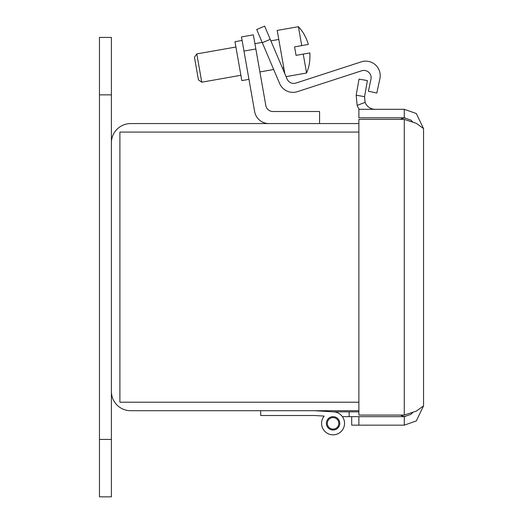 <?xml version="1.0" encoding="UTF-8"?>
<svg xmlns="http://www.w3.org/2000/svg" width="523" height="523" viewBox="0 0 523 523"><rect width="100%" height="100%" fill="white"/><g stroke="black" fill="none" stroke-linecap="round" stroke-linejoin="round"><path stroke-width="0.78" d="M358.883 123.572L130.665 123.572A19.266 19.266 0 0 0 111.399 142.838L111.399 37.434L99.455 37.434L99.455 496.85L111.399 496.85L111.399 391.439A19.266 19.266 0 0 0 130.665 410.712L358.883 410.712M111.399 391.439L111.399 142.838M358.883 132.071L119.898 132.071L119.898 402.213L358.883 402.213M412.85 412.379L410.993 414.308L404.279 416.661L351.704 416.661L351.704 425.16L404.279 425.16L416.295 420.95L423.545 405.894L416.295 411.137L404.279 415.072L358.883 415.072L358.883 119.394L404.279 119.394L416.295 123.33L423.545 128.573L416.295 113.517L404.279 109.307L358.883 109.307L358.883 117.806L404.279 117.806L404.279 109.307M333.419 411.856L316.99 410.849L333.419 411.856L316.99 410.849L333.419 411.856L316.99 410.849L333.419 411.856L316.99 410.849L333.419 411.856L316.99 410.849L333.419 411.856L316.99 410.849L333.419 411.856L316.99 410.849L333.419 411.856L316.99 410.849L333.419 411.856L316.99 410.849L333.419 411.856L316.99 410.849L333.419 411.856L316.99 410.849L333.419 411.856L316.99 410.849L333.419 411.856L316.99 410.849L333.419 411.856L316.99 410.849L333.419 411.856L316.99 410.849L333.419 411.856L316.99 410.849L333.419 411.856L316.99 410.849L333.419 411.856L316.99 410.849L333.419 411.856L316.99 410.849L333.419 411.856L316.99 410.849L333.419 411.856L316.99 410.849L333.419 411.856L316.99 410.849L333.419 411.856L316.99 410.849L333.419 411.856L349.148 411.856L349.148 416.661L358.883 416.661L358.883 425.16M361.877 96.199L364.557 96.67L365.1 102.371L357.157 105.398L356.183 95.193L361.877 96.199M356.183 95.193L359.02 79.104L367.394 80.581L364.557 96.67M357.157 105.398A19.266 19.266 0 0 0 359.183 109.307M365.1 102.371A10.767 10.767 0 0 0 375.161 109.307M412.85 122.088L410.993 120.159L404.279 117.806M423.545 128.573L423.545 405.894M404.279 416.661L404.279 425.16M314.689 410.712L333.772 411.882A11.486 11.486 0 0 1 344.141 426.389A11.486 11.486 0 0 1 327.803 433.554A11.486 11.486 0 0 1 324.162 416.092L316.99 415.654M349.148 416.661L342.408 416.661A11.486 11.486 0 0 1 325.058 431.573A11.486 11.486 0 0 1 324.162 416.092L314.689 415.51L260.709 415.51L260.709 410.712M333.066 430.03A6.681 6.681 0 0 1 327.28 420.002A6.681 6.681 0 0 1 338.858 420.002A6.681 6.681 0 0 1 333.066 430.03M349.148 411.856L358.883 411.856M331.589 428.893A5.74 5.74 0 0 1 329.006 419.289A5.74 5.74 0 0 1 338.616 421.852A5.74 5.74 0 0 1 331.589 428.893M400.932 119.205A9.715 9.715 0 0 1 405.129 117.845A9.715 9.715 0 0 0 400.932 119.205A27.804 27.804 0 0 0 400.625 119.394A27.804 27.804 0 0 1 400.932 119.205L400.932 119.394M400.625 415.072A27.804 27.804 0 0 0 400.932 415.262A9.715 9.715 0 0 0 405.129 416.622M253.354 34.838L241.482 36.937L253.354 34.838L241.482 36.937L253.354 34.838L241.482 36.937L243.973 51.071L255.852 48.979L253.354 34.838L241.482 36.937M255.852 48.979L265.821 105.535A7.237 7.237 0 0 0 272.947 111.517L319.573 111.517L319.573 123.572M265.821 105.535A7.237 7.237 0 0 0 272.947 111.517A7.237 7.237 0 0 1 265.821 105.535M268.9 123.572A14.474 14.474 0 0 1 254.649 111.615L243.973 51.071M242.097 40.441L234.971 41.696L238.403 61.152L241.835 80.607L248.961 79.352M264.638 26.15L256.708 29.517L264.638 26.15L256.708 29.517L264.638 26.15L256.708 29.517L262.317 42.729L270.247 39.362L264.638 26.15L256.708 29.517M270.247 39.362L287.081 79.012A7.237 7.237 0 0 0 295.972 83.065L361.269 61.851A14.474 14.474 0 0 1 379.894 78.627L376.835 93.022L368.408 91.231L370.977 79.169A7.237 7.237 0 0 0 361.661 70.782L297.437 91.649A14.474 14.474 0 0 1 279.642 83.543L262.317 42.729M309.348 63.224L309.348 63.224A42.879 42.879 0 0 0 309.825 52.934L296.051 55.36L294.56 46.88L308.328 44.448A42.879 42.879 0 0 0 304.36 34.943L304.36 34.943M295.972 83.065L361.269 61.851L295.972 83.065M361.661 70.782L297.437 91.649L361.661 70.782A7.237 7.237 0 0 1 370.977 79.169M301.738 45.612L298.404 26.693L277.197 30.432L284.826 73.704M286.068 76.633L306.57 73.017L303.235 54.098M194.451 57.242L198.439 79.862L201.767 82.189L196.785 53.915L194.451 57.242M201.767 82.189L240.894 75.292M259.898 71.939L273.686 69.507M282.394 67.977L283.773 67.728M404.279 415.072L404.279 119.394M99.455 94.859L111.399 94.859M99.455 439.425L111.399 439.425M304.445 34.897A42.978 42.978 0 0 0 298.404 26.693M306.57 73.017A42.978 42.978 0 0 0 309.446 63.237M278.785 39.454L270.881 40.846M262.173 42.383L254.91 43.664M235.912 47.018L196.785 53.915"/></g></svg>
